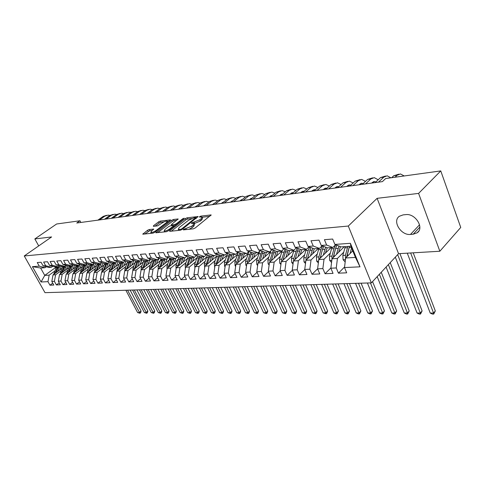 <?xml version="1.0" encoding="UTF-8"?>
<svg xmlns="http://www.w3.org/2000/svg" width="485" height="485" viewBox="0 0 485 485"><rect width="100%" height="100%" fill="white"/><g stroke="black" fill="none" stroke-linecap="round" stroke-linejoin="round"><path stroke-width="0.73" d="M183.372 229.466L183.397 229.89L193.321 228.823L195.164 228.011L211.157 214.928L200.845 216.116L199.602 216.668L199.408 217.044L202.015 217.001L201.148 218.729L199.85 219.76L191.563 223.009L191.363 223.397L193.939 223.373L193.042 225.155L191.72 226.204L183.372 229.466M149.21 229.538L147.513 230.29L142.772 234.194L152.933 233.158L154.66 232.394L170.556 219.893L160.323 221.087L158.643 221.833L153.436 225.792L153.399 226.349L157.613 225.858L161.911 223.118C164.172 221.621 165.949 220.972 167.24 221.166L166.44 222.579L156.176 230.448C153.884 231.969 152.096 232.624 150.805 232.418L151.659 230.945L153.696 229.09L149.21 229.538L149.792 230.702L144.7 234.043M76.751 223.015L382.41 181.62L385.69 178.522L440.762 170.914L418.597 193.406L377.106 198.329L348.291 226.046L24.25 255.959L51.604 236.947L34.841 238.935L56.618 223.997L79.958 220.772L76.751 223.015M169.702 230.763L169.702 231.357L180.347 230.217L182.148 229.417L198.116 216.522L187.101 217.801L185.361 218.577L169.702 230.763L169.98 231.333M166.385 231.715L155.843 232.788L171.763 220.232L173.472 219.475L178.153 218.965L171.593 224.343L171.599 224.907L174.533 224.567L176.285 223.791L182.821 218.717L184.258 218.195L168.149 230.933L166.385 231.715M348.291 226.046L371.358 282.876L44.996 292.667L24.25 255.959M350.4 243.3L360.003 266.829L344.508 267.562L345.653 257.978L355.444 257.408L350.873 246.21L350.4 243.3L334.899 244.44L332.649 239.038L324.41 239.693L326.654 245.046L321.246 245.44L318.997 240.123L311.006 240.76L313.249 246.028L307.999 246.416L305.756 241.178L297.99 241.797L300.239 246.986L295.141 247.362L292.892 242.203L285.356 242.803L287.599 247.914L282.646 248.278L280.403 243.197L273.085 243.779L275.322 248.817L270.509 249.169L268.272 244.161L261.154 244.725L263.391 249.69L258.711 250.036L256.474 245.101L249.557 245.652L251.788 250.545L247.235 250.878L245.004 246.01L238.274 246.55L240.505 251.375L236.074 251.697L233.849 246.901L227.301 247.423L229.52 252.182L225.21 252.497L222.991 247.762L216.613 248.271L218.832 252.964L214.637 253.273L212.424 248.605L206.21 249.102L208.423 253.728L204.337 254.031L202.13 249.423L196.079 249.908L198.286 254.473L194.303 254.764L192.102 250.224L186.204 250.69L188.404 255.201L184.518 255.486L182.33 251L176.582 251.46L178.771 255.91L174.988 256.183L172.799 251.757L167.198 252.206L169.38 256.595L165.688 256.868L163.512 252.497L158.049 252.934L160.22 257.268L156.619 257.535L154.448 253.218L149.119 253.643L151.284 257.929L147.767 258.184L145.609 253.922L140.401 254.34L142.56 258.566L139.128 258.82L136.976 254.613L131.896 255.013L134.048 259.196L130.695 259.439L128.549 255.28L123.59 255.674L125.73 259.802L122.456 260.045L120.322 255.934L115.478 256.322L117.606 260.403L114.411 260.633L112.284 256.577L107.549 256.953L109.671 260.985L106.548 261.215L104.433 257.202L99.801 257.571L101.911 261.554L98.861 261.779L96.751 257.814L92.229 258.172L94.332 262.112L91.344 262.33L89.246 258.408L84.826 258.76L86.918 262.658L83.996 262.87L81.91 258.996L77.582 259.336L79.661 263.185L76.806 263.397L74.726 259.566L70.495 259.899L72.568 263.707L69.773 263.913L67.706 260.124L63.565 260.451L65.627 264.222L62.892 264.422L60.831 260.669L56.775 260.997L58.831 264.719L56.151 264.913L54.102 261.209L50.131 261.524L52.174 265.204L49.555 265.398L47.518 261.73L43.632 262.039L45.663 265.683L43.092 265.877L41.067 262.246L37.26 262.549L39.279 266.156L45.02 267.708L40.613 268.017L44.747 275.395L49.173 275.14L54.708 271.091M344.58 266.968L338.457 273.164L346.696 272.825L344.508 267.562M338.457 273.164L336.275 267.956L330.861 268.211L332.019 258.766L344.295 246.677M330.897 267.908L325.053 273.728L333.049 273.394L330.861 268.211M325.053 273.728L322.871 268.593L317.614 268.842L318.784 259.53L331.097 247.605M317.62 268.805L312.037 274.267L319.803 273.946L317.614 268.842M312.037 274.267L309.854 269.211L304.75 269.454L305.926 260.275L318.269 248.502M304.804 269.581L299.397 274.795L306.938 274.48L304.75 269.454M299.397 274.795L297.208 269.812L292.249 270.048L293.437 261.003L305.805 249.381M292.37 270.309L287.108 275.31L294.437 275.001L292.249 270.048M287.108 275.31L284.919 270.394L280.1 270.624L281.294 261.7L293.68 250.23M280.275 271.012L275.159 275.807L282.288 275.51L280.1 270.624M275.159 275.807L272.976 270.963L268.29 271.188L269.484 262.385L282.064 250.903M268.514 271.691L263.537 276.292L270.472 276.001L268.29 271.188M263.537 276.292L261.354 271.515L256.795 271.733L257.996 263.052L270.363 251.903M257.074 272.34L252.224 276.765L258.972 276.48L256.795 271.733M252.224 276.765L250.054 272.055L245.616 272.267L246.823 263.701L258.99 252.867M245.944 272.97L241.221 277.22L247.786 276.947L245.616 272.267M241.221 277.22L239.05 272.576L234.728 272.782L235.94 264.331L247.92 253.794M235.104 273.576L230.502 277.669L236.898 277.402L234.728 272.782M230.502 277.669L228.338 273.085L224.131 273.285L225.343 264.943L237.141 254.686M224.543 274.164L220.063 278.105L226.295 277.844L224.131 273.285M220.063 278.105L217.898 273.582L213.8 273.776L215.019 265.537L226.64 255.546M214.261 274.728L209.89 278.529L215.958 278.275L213.8 273.776M209.89 278.529L207.732 274.067L203.742 274.255L204.955 266.119L216.413 256.377M204.233 275.28L199.972 278.942L205.889 278.699L203.742 274.255M199.972 278.942L197.825 274.534L193.927 274.722L195.152 266.689L206.446 257.183M194.461 275.807L190.302 279.348L196.073 279.105L193.927 274.722M190.302 279.348L188.162 274.995L184.367 275.177L185.585 267.241L196.728 257.959M184.93 276.323L180.875 279.742L186.501 279.505L184.367 275.177M180.875 279.742L178.741 275.444L175.036 275.619L176.255 267.781L187.252 258.711M175.631 276.82L171.672 280.124L177.164 279.893L175.036 275.619M171.672 280.124L169.544 275.88L165.931 276.05L167.155 268.308L178.007 259.439M166.561 277.305L162.693 280.5L168.052 280.275L165.931 276.05M162.693 280.5L160.571 276.304L157.043 276.474L158.268 268.823L168.98 260.148M157.704 277.772L153.927 280.863L159.159 280.645L157.043 276.474M153.927 280.863L151.817 276.723L148.374 276.887L149.592 269.327L160.165 260.833M149.053 278.226L145.367 281.221L150.477 281.009L148.374 276.887M145.367 281.221L143.263 277.129L139.898 277.293L141.123 269.818L151.562 261.5M140.608 278.669L137.006 281.573L141.996 281.361L139.898 277.293M137.006 281.573L134.909 277.529L131.623 277.681L132.848 270.297L143.154 262.155M132.356 279.099L128.834 281.912L133.714 281.706L131.623 277.681M128.834 281.912L126.749 277.917L123.536 278.069L124.76 270.763L134.939 262.785M124.293 279.518L120.85 282.246L125.621 282.046L123.536 278.069M120.85 282.246L118.776 278.293L115.636 278.445L116.855 271.224L126.912 263.397M116.412 279.924L113.047 282.567L117.709 282.373L115.636 278.445M113.047 282.567L110.98 278.663L107.906 278.808L109.125 271.667L119.061 263.998M108.707 280.318L105.415 282.888L109.974 282.7L107.906 278.808M105.415 282.888L103.353 279.027L100.353 279.172L101.571 272.109L111.386 264.58M101.177 280.7L97.952 283.198L102.408 283.016L100.353 279.172M97.952 283.198L95.903 279.378L92.962 279.524L94.175 272.534L103.881 265.149M93.805 281.076L90.653 283.507L95.011 283.319L92.962 279.524M90.653 283.507L88.609 279.73L85.736 279.863L86.942 272.952L96.539 265.701M86.591 281.445L83.505 283.804L87.773 283.622L85.736 279.863M83.505 283.804L81.474 280.069L78.661 280.203L79.867 273.364L89.349 266.241M79.534 281.797L76.509 284.095L80.692 283.919L78.661 280.203M76.509 284.095L74.49 280.397L71.738 280.53L72.938 273.764L82.311 266.768M72.623 282.149L69.664 284.38L73.756 284.21L71.738 280.53M69.664 284.38L67.651 280.724L64.954 280.851L66.16 274.158L75.424 267.284M65.857 282.488L62.959 284.659L66.966 284.489L64.954 280.851M62.959 284.659L60.958 281.039L58.315 281.167L59.516 274.54L68.682 267.787M59.231 282.816L56.393 284.931L60.316 284.768L58.315 281.167M56.393 284.931L54.399 281.355L51.816 281.476L53.01 274.916L62.074 268.272M52.744 283.143L49.961 285.198L53.805 285.041L51.816 281.476M49.961 285.198L47.979 281.658L41.061 281.985L32.41 266.659L39.279 266.156M52.774 266.283L51.422 267.253L48.846 267.435L43.092 265.877M45.663 265.683L51.422 267.253M56.327 266.974L44.747 275.395L41.061 281.985M47.979 281.658L49.173 275.14M59.34 265.792L57.964 266.798L55.332 266.98L49.555 265.398M52.174 265.204L57.964 266.798M53.01 274.916L55.599 274.771L61.165 270.678M54.399 281.355L55.599 274.771M66.045 265.295L64.644 266.326L61.953 266.514L56.151 264.913M58.831 264.719L64.644 266.326M59.516 274.54L62.159 274.389L67.754 270.254M60.958 281.039L62.159 274.389M72.895 264.792L71.465 265.847L68.718 266.041L62.892 264.422M65.627 264.222L71.465 265.847L71.083 266.762L72.356 266.677L73.247 264.889M66.16 274.158L68.852 274.001L74.478 269.818M67.651 280.724L68.852 274.001M79.898 264.27L78.431 265.356L75.624 265.556L69.773 263.913M72.568 263.707L78.431 265.356M72.938 273.764L75.696 273.607L81.347 269.375M74.49 280.397L75.696 273.607M87.045 263.737L85.548 264.858L82.686 265.059L76.806 263.397M79.661 263.185L85.548 264.858M79.867 273.364L82.68 273.2L88.367 268.92M81.474 280.069L82.68 273.2M94.357 263.197L92.823 264.349L89.895 264.549L83.996 262.87M86.918 262.658L92.823 264.349M86.942 272.952L89.822 272.788L95.533 268.454M88.609 279.73L89.822 272.788M101.826 262.64L100.262 263.822L97.267 264.034L91.344 262.33M94.332 262.112L100.262 263.822M94.175 272.534L97.115 272.364L102.856 267.981M95.903 279.378L97.115 272.364M109.471 262.07L107.87 263.288L104.808 263.507L98.861 261.779M101.911 261.554L107.87 263.288M101.571 272.109L104.572 271.933L110.344 267.496M103.353 279.027L104.572 271.933M117.285 261.488L115.648 262.743L112.514 262.961L106.548 261.215M109.671 260.985L115.648 262.743M109.125 271.667L112.199 271.491L117.994 266.999M110.98 278.663L112.199 271.491M125.282 260.888L123.608 262.185L120.401 262.409L114.411 260.633M117.606 260.403L123.608 262.185M116.855 271.224L119.995 271.042L125.821 266.495M118.776 278.293L119.995 271.042M133.466 260.275L131.75 261.609L128.47 261.839L122.456 260.045M125.73 259.802L131.75 261.609M124.76 270.763L127.973 270.581L133.824 265.974M126.749 277.917L127.973 270.581M141.844 259.645L140.086 261.027L136.728 261.263L130.695 259.439M134.048 259.196L140.086 261.027M132.848 270.297L136.133 270.109L142.014 265.447M134.909 277.529L136.133 270.109M150.417 259.002L148.622 260.427L145.185 260.669L139.128 258.82M142.56 258.566L148.622 260.427M141.123 269.818L144.488 269.624L150.398 264.901M143.263 277.129L144.488 269.624M159.201 258.341L157.364 259.808L153.842 260.057L147.767 258.184M151.284 257.929L157.364 259.808M160.45 260.603L162.135 259.257M149.592 269.327L153.036 269.126L158.977 264.343M151.817 276.723L153.036 269.126M168.204 257.662L166.319 259.184L162.711 259.433L156.619 257.535M160.22 257.268L166.319 259.184M169.156 260.008L170.969 258.535M158.268 268.823L161.796 268.623L167.762 263.773M160.571 276.304L161.796 268.623M177.425 256.965L175.497 258.535L171.799 258.796L165.688 256.868M169.38 256.595L175.497 258.535M167.155 268.308L170.768 268.102L176.758 263.185M169.544 275.88L170.768 268.102M186.883 256.25L184.906 257.875L181.111 258.141L174.988 256.183M178.771 255.91L184.906 257.875M176.255 267.781L179.959 267.568L185.979 262.585M178.741 275.444L179.959 267.568M196.583 255.516L194.552 257.195L190.666 257.468L184.518 255.486M188.404 255.201L194.552 257.195M185.585 267.241L189.38 267.023L195.425 261.973M188.162 274.995L189.38 267.023M206.525 254.758L204.446 256.504L200.457 256.783L194.303 254.764M198.286 254.473L204.446 256.504M195.152 266.689L199.044 266.465L205.113 261.336M197.825 274.534L199.044 266.465M216.734 253.976L214.6 255.789L210.502 256.074L204.337 254.031M208.423 253.728L214.6 255.789M204.955 266.119L208.95 265.889L215.043 260.688M207.732 274.067L208.95 265.889M227.21 253.176L225.016 255.055L220.814 255.352L214.637 253.273M218.832 252.964L225.016 255.055M215.019 265.537L219.117 265.301L225.228 260.027M217.898 273.582L219.117 265.301M237.965 252.352L235.716 254.304L231.406 254.607L225.21 252.497M229.52 252.182L235.716 254.304M225.343 264.943L229.55 264.701L235.686 259.342M228.338 273.085L229.55 264.701M249.017 251.503L246.707 253.534L242.276 253.843L236.074 251.697M240.505 251.375L246.707 253.534M235.94 264.331L240.257 264.076L246.416 258.638M239.05 272.576L240.257 264.076M260.372 250.63L257.996 252.74L253.443 253.061L247.235 250.878M251.788 250.545L257.996 252.74M246.823 263.701L251.254 263.44L257.432 257.917M250.054 272.055L251.254 263.44M272.043 249.726L269.599 251.921L264.919 252.255L258.711 250.036M263.391 249.69L269.599 251.921M257.996 263.052L262.555 262.785L268.751 257.171M261.354 271.515L262.555 262.785M284.046 248.793L281.536 251.084L276.723 251.424L270.509 249.169M275.322 248.817L281.536 251.084M269.484 262.385L274.171 262.118L280.378 256.407M272.976 270.963L274.171 262.118M296.396 247.829L293.813 250.224L288.86 250.569L282.646 248.278M287.599 247.914L293.813 250.224M281.294 261.7L286.108 261.421L292.34 255.625M284.919 270.394L286.108 261.421M309.103 246.835L306.441 249.332L301.349 249.696L295.141 247.362M300.239 246.986L306.441 249.332M293.437 261.003L298.39 260.712L304.628 254.813M297.208 269.812L298.39 260.712M322.185 245.81L319.451 248.423L314.201 248.793L307.999 246.416M313.249 246.028L319.451 248.423M305.926 260.275L311.024 259.984L317.281 253.976M309.854 269.211L311.024 259.984M335.662 244.743L332.843 247.477L327.442 247.859L321.246 245.44M326.654 245.046L332.843 247.477M318.784 259.53L324.029 259.226L330.297 253.121M322.871 268.593L324.029 259.226M350.873 246.21L341.076 246.901L334.899 244.44M332.019 258.766L337.427 258.45L343.701 252.23M336.275 267.956L337.427 258.45M80.856 222.463L79.958 220.772M34.841 238.935L38.715 245.901M377.106 198.329L398.549 253.685L439.846 251.242L418.597 193.406M439.846 251.242L460.75 227.441L440.762 170.914M398.549 253.685L371.358 282.876M46.336 266.756L45.02 267.708M345.653 257.978L352.765 250.854M360.003 266.829L355.444 257.408M40.613 268.017L32.41 266.659M413.178 234.219L417.155 232.806C424.617 228.059 415.36 213.157 405.793 214.625L403.102 214.891L399.361 216.255C391.977 221.039 400.98 235.649 410.492 234.431L413.178 234.219L419.852 227.095M189.095 229.278L192.315 227.447L191.72 226.204M194.145 223.809L194.533 224.616L193.636 226.398L192.315 227.447M202.215 217.432L202.597 218.232L201.73 219.966L200.432 220.996L194.133 223.603M209.811 216.328L202.215 217.25M191.526 218.541L187.683 219.008L185.937 219.778L171.32 231.187M196.764 217.904L196.007 217.995M180.584 229.35L181.845 228.793L195.807 217.577L194.255 217.716L188.592 220.226L179.189 227.592L178.244 229.387L180.584 229.35L180.935 230.072M157.764 232.642L172.339 221.415L171.763 220.232M176.789 220.323L174.048 220.657L172.339 221.415M173.812 225.919L174.733 225.816M164.985 229.447L164.166 230.933C165.512 231.151 167.349 230.484 169.671 228.926L173.327 226.089L173.321 225.513L170.381 225.852L168.641 226.622L164.985 229.447M152.351 230.417L149.792 230.702M151.247 233.303L150.805 232.418M164.057 221.863L160.893 222.245L159.213 222.991L155.061 226.155M169.186 221.245L167.386 221.463L167.798 222.306M352.189 251.43L352.504 250.218M350.085 253.534L351.564 247.92M345.174 261.985L343.095 259.681L342.846 255.437L345.253 246.61M346.866 256.759L349.485 246.313M347.842 246.428L345.435 255.28L345.556 258.808M346.623 257.008L349.133 247.423M407.279 253.17L430.225 313.061L433.566 313.067L435.318 310.927L413.214 252.818M410.637 252.97L433.566 313.067L433.723 314.086L432.39 314.086L430.225 313.061M435.318 310.927L433.723 314.086M404.187 175.964L400.44 173.945L397.094 175.279L395.057 177.231M398.852 174.163L393.735 175.752L391.698 177.692M338.609 252.279L340.458 246.653M336.499 254.352L338.93 246.047M331.564 262.506L329.697 260.433L329.448 256.256L331.867 247.55M343.295 246.744L343.671 247.289M333.347 257.462L335.571 248.538L336.905 245.24M335.681 244.749L333.977 248.647L331.964 256.098L331.946 259.36M333.159 257.644L335.45 248.981M395.311 257.159L417.082 313.037L420.337 313.043L422.102 310.933L399.925 253.606M397.67 254.631L420.337 313.043L420.525 314.05L419.222 314.05L417.082 313.037M422.102 310.933L420.525 314.05M325.417 253.103L327.175 247.756M323.301 255.152L325.659 247.168M318.348 263.015L316.675 261.166L316.432 257.044L318.863 248.459M330.315 247.659L330.612 248.071M320.215 258.147L322.446 249.442L323.671 246.392M322.47 245.919L320.9 249.551L318.875 256.898L318.754 259.742M320.088 258.269L320.3 257.383M386.09 267.059L404.278 313.019L407.448 313.025L409.225 310.94L390.231 262.615M388.364 264.616L407.448 313.025L407.667 314.013L406.4 314.013L404.278 313.019M409.225 310.94L407.667 314.013M390.922 177.801L387.157 175.812L383.799 177.14L378.47 182.154M385.563 176.037L380.525 177.601L375.19 182.596M378.197 179.783L374.232 177.631L370.855 178.953L365.502 183.912M372.632 177.856L367.672 179.395L362.313 184.342M371.455 183.106L374.462 181.523L375.875 181.96M372.395 182.239L373.359 182.845M312.601 253.91L314.292 248.781M310.485 255.928L312.77 248.241M305.508 263.519L304.028 261.876L303.786 257.814L306.229 249.351M307.46 258.814L310.824 247.495M309.642 247.047L308.193 250.424L306.162 257.668L305.999 260.209M307.399 258.875L307.49 258.487M377.184 276.62L391.801 312.995L394.893 313.001L396.675 310.94L381.24 272.267M379.385 274.261L394.893 313.001L395.142 313.977L393.905 313.977L391.801 312.995M396.675 310.94L395.142 313.977M300.148 254.692L301.84 249.66M298.026 256.686L300.251 249.278M293.037 264.016L291.734 262.567L291.497 258.566L294.019 250.03M295.068 259.469L298.342 248.562M297.184 248.126L293.801 258.42L293.625 260.821M367.412 282.991L379.64 312.97L382.653 312.977L384.441 310.946L372.553 281.591M370.431 282.9L382.653 312.977L382.926 313.947L381.719 313.94L379.64 312.97M384.441 310.946L382.926 313.947M365.508 181.396L361.646 179.408L358.257 180.717L352.886 185.622M360.046 179.632L355.166 181.147L349.782 186.04M358.858 184.809L361.883 183.245L363.132 183.585M359.846 183.918L360.864 184.536M353.153 182.972L349.394 181.129L345.993 182.433L340.603 187.283M347.781 181.36L342.98 182.851L337.578 187.689M346.593 186.47L349.624 184.918L350.722 185.185M347.624 185.555L348.691 186.185M288.035 255.456L289.727 250.509M285.914 257.426L288.078 250.284M280.918 264.507L279.778 263.24L279.542 259.287L282.27 250.418M283.016 260.106L286.211 249.593M285.071 249.175L281.785 259.154L281.597 261.421M355.535 283.349L367.782 312.952L370.716 312.958L372.516 310.952L361.107 283.185M358.476 283.264L371.019 313.91L369.843 313.91L367.782 312.952M372.516 310.952L371.019 313.91M341.119 184.518L337.457 182.809L334.05 184.1L328.636 188.901M335.844 183.039L331.109 184.512L325.696 189.302M334.644 188.089L337.687 186.549L338.633 186.749M335.717 187.155L336.832 187.792M276.256 256.201L277.947 251.339M274.128 258.141L276.238 251.248M269.133 264.986L268.15 263.895L267.914 259.996L270.873 250.775M271.297 260.73L274.413 250.587M273.298 250.181L270.103 259.863L269.896 262.009M343.956 283.695L356.208 312.928L359.076 312.934L360.882 310.952L349.461 283.531M346.824 283.61L359.397 313.88L358.251 313.874L356.208 312.928M360.882 310.952L359.397 313.88M329.388 186.034L325.823 184.452L322.41 185.731L316.984 190.484M324.204 184.676L319.542 186.131L314.116 190.872M322.998 189.665L326.047 188.144L326.848 188.283M324.119 188.72L325.277 189.356M264.798 256.923L266.483 252.145M262.67 258.844L264.719 252.182M257.668 265.453L256.832 264.531L256.601 260.688L259.827 251.115M270.193 251.394L270.448 251.697M259.893 261.342L262.937 251.545M261.839 251.151L258.729 260.554L258.517 262.585M332.655 284.034L344.92 312.91L347.715 312.916L349.527 310.958L338.1 283.87M335.456 283.949L348.066 313.85L346.945 313.843L344.92 312.91M349.527 310.958L348.066 313.85M317.954 187.519L314.486 186.046L311.061 187.319L305.629 192.018M312.861 186.276L308.272 187.707L302.834 192.399M311.655 191.205L312.407 190.55L315.353 189.787M312.807 190.241L314.007 190.884M253.637 257.632L255.322 252.927M251.509 259.523L253.528 253.055M246.507 265.919L245.816 265.149L245.586 261.354L248.999 251.521M258.935 251.909L259.245 252.248M248.799 261.942L251.763 252.473M250.696 252.091L247.653 261.227L247.441 263.149M321.634 284.368L333.898 312.892L336.632 312.898L338.451 310.964L327.011 284.204M324.362 284.283L337.002 313.819L335.911 313.813L333.898 312.892M338.451 310.964L337.002 313.819M306.805 188.974L303.428 187.604L299.997 188.865L294.553 193.521M301.803 187.828L297.275 189.247L291.831 193.885M300.591 192.703L301.343 192.054L304.15 191.266M301.779 191.727L302.937 192.309M242.773 258.317L244.458 253.691M240.645 260.19L242.658 253.819M235.649 266.374L235.086 265.75L234.861 262.009L238.232 252.449M247.956 252.43L248.338 252.812M237.989 262.524L240.893 253.364M239.845 253L236.874 261.888L236.656 263.701M310.873 284.689L323.143 312.873L325.811 312.873L327.63 310.964L316.19 284.531M313.54 284.61L326.199 313.789L323.143 312.873M327.63 310.964L326.926 313.025L326.199 313.789M295.929 190.399L292.637 189.12L289.212 190.375L283.761 194.982M291.018 189.35L286.55 190.744L281.1 195.34M289.794 194.164L293.213 192.709M291.024 193.175L292.085 193.673M232.194 258.99L233.873 254.437M230.066 260.839L232.072 254.558M225.07 266.823L224.634 266.338L224.41 262.646L227.695 253.346M237.262 252.97L237.705 253.376M227.465 263.094L230.302 254.231M229.272 253.885L226.149 264.24M300.373 285.004L312.637 312.855L315.238 312.855L317.069 310.97L305.629 284.847M302.973 284.925L315.65 313.759L312.637 312.855M317.069 310.97L316.384 313.001L315.65 313.759M285.313 191.793L282.112 190.605L278.681 191.848L273.225 196.407M280.494 190.829L276.092 192.212L270.636 196.758M279.269 195.588L282.537 194.133M280.524 194.594L281.494 195.012M221.881 259.645L223.555 255.158M219.754 261.47L221.76 255.286M214.764 267.265L214.225 263.264L217.432 254.213M226.822 253.51L227.35 253.946M217.207 263.658L219.984 255.074M218.977 254.734L215.91 264.774M290.115 285.313L302.373 312.837L304.919 312.837L306.744 310.97L295.316 285.156M292.655 285.235L305.35 313.728L302.373 312.837M306.744 310.97L306.077 312.983L305.35 313.728M274.959 193.157L271.842 192.048L268.411 193.285L262.949 197.801M270.218 192.278L265.877 193.636L260.421 198.141M268.993 196.983L272.115 195.522M270.278 195.976L271.151 196.328M211.824 260.281L213.497 255.868M209.702 262.088L211.709 255.995M204.725 267.696L204.3 263.864L207.428 255.055M216.643 254.055L217.25 254.522M207.216 264.204L209.932 255.886M208.944 255.559L205.937 265.289M280.094 285.61L292.346 312.819L294.831 312.819L296.662 310.976L285.235 285.459M282.579 285.538L295.28 313.698L292.346 312.819M296.662 310.976L296.008 312.964L295.28 313.698M264.846 194.491L261.815 193.46L258.378 194.691L252.921 199.159M260.19 193.691L255.91 195.037L250.448 199.493M258.96 198.341L261.936 196.892M260.275 197.328L261.057 197.619M202.027 260.906L203.688 256.553M199.905 262.688L201.905 256.68M194.934 268.12L194.618 264.458L197.674 255.874M197.468 264.737L200.129 256.674M199.159 256.359L196.207 265.798M270.309 285.907L282.543 312.801L284.974 312.801L286.805 310.982L275.389 285.756M272.734 285.835L285.441 313.674L282.543 312.801M286.805 310.982L286.168 312.94L285.441 313.674M254.971 195.801L252.018 194.843L248.587 196.061L243.124 200.487M250.393 195.067L246.174 196.395L240.718 200.808M249.163 199.668L251.994 198.232M250.509 198.65L251.194 198.886M192.466 261.512L194.127 257.226M190.344 263.276L192.339 257.353M185.385 268.538L185.173 265.028L188.162 256.662M187.962 265.265L190.569 257.438M189.623 257.135L186.719 266.295M260.736 286.192L272.958 312.783L275.334 312.789L277.171 310.982L265.768 286.041M263.112 286.126L275.819 313.643L272.958 312.783M277.171 310.982L276.553 312.922L275.819 313.643M245.319 197.086L242.451 196.189L239.02 197.395L233.564 201.778M240.827 196.419L236.662 197.728L231.206 202.1M239.596 200.96L242.276 199.547M240.966 199.941L241.56 200.129M183.136 262.106L184.791 257.887M181.02 263.852L183.009 258.008M176.085 268.866L175.958 265.592L178.88 257.432M178.692 265.774L181.263 258.129M180.317 257.887L177.468 266.786M251.382 286.477L263.591 312.764L265.913 312.77L267.75 310.988L256.359 286.326M253.703 286.405L266.41 313.619L263.591 312.764M267.75 310.988L267.144 312.904L266.41 313.619M235.898 198.341L233.103 197.504L229.672 198.704L224.222 203.045M231.484 197.734L227.368 199.026L221.918 203.354M230.248 202.227L232.77 200.845M231.642 201.208L232.139 201.348M174.03 262.688L175.873 258.232M171.92 264.41L173.903 258.65M167.016 269.181L166.967 266.138L169.829 258.178M169.641 266.277L172.199 258.766M171.229 258.62L168.434 267.265M242.239 286.75L254.425 312.746L256.698 312.752L258.535 310.988L247.162 286.599M244.507 286.683L257.208 313.595L254.425 312.746M258.535 310.988L257.941 312.886L257.208 313.595M226.683 199.571L223.967 198.789L220.542 199.984L215.091 204.282M222.348 199.02L218.286 200.299L212.842 204.585M221.112 203.464L223.476 202.118M222.53 202.439L222.936 202.548M165.142 263.258L167.398 258.311M163.039 264.962L165.015 259.275M158.165 269.478L158.183 266.671L160.99 258.899M160.808 266.768L163.354 259.39M162.366 259.329L159.613 267.732M233.291 287.017L245.458 312.734L247.677 312.734L249.514 310.994L238.165 286.871M235.51 286.95L248.205 313.571L245.458 312.734M249.514 310.994L248.938 312.867L248.205 313.571M217.674 200.778L215.037 200.05L211.612 201.233L206.167 205.488M213.418 200.275L209.411 201.542L203.967 205.785M212.181 204.676L214.376 203.373M213.618 203.651L213.933 203.724M156.461 263.81L157.188 261.676L159.256 258.359M154.363 265.495L156.334 259.881M149.525 269.745L149.61 267.193L152.363 259.602M152.181 267.247L154.709 259.996M153.709 260.021L151.005 268.193M224.537 287.278L236.68 312.716L238.856 312.722L240.693 310.994L229.363 287.138M226.707 287.217L239.396 313.546L236.68 312.716M240.693 310.994L240.13 312.855L239.396 313.546M208.871 201.96L206.301 201.281L202.882 202.451L197.444 206.671M204.682 201.505L200.729 202.754L195.291 206.962M203.445 205.858L205.428 204.628M147.986 264.349L148.707 262.246L150.659 259.075M145.888 266.016L147.858 260.481M141.093 269.993L141.232 267.702L143.93 260.287M143.754 267.72L146.27 260.59M145.27 260.663L142.596 268.642M215.97 287.538L228.089 312.704L230.223 312.704L232.054 311L220.748 287.393M218.098 287.472L230.769 313.522L228.089 312.704M232.054 311L231.503 312.837L230.769 313.522M200.256 203.118L197.753 202.481L194.339 203.645L188.914 207.829M196.14 202.706L192.236 203.942L186.81 208.113M194.915 207.016L196.74 205.84M139.704 264.883L142.263 259.772M137.613 266.532L139.571 261.063M132.872 270.272L133.048 268.199L135.697 260.948M135.521 268.181L138.019 261.173M137.043 261.239L134.375 269.084M207.586 287.787L219.681 312.686L221.766 312.692L223.603 311L212.315 287.647M209.665 287.726L222.33 313.498L219.681 312.686M223.603 311L223.058 312.819L222.33 313.498M191.83 204.258L189.399 203.658L185.985 204.815L180.565 208.956M187.786 203.888L183.93 205.106L178.51 209.235M186.549 208.144L188.174 207.059M131.605 265.398L134.06 260.457M129.519 267.029L131.477 261.633M124.863 270.685L125.045 268.69L127.652 261.597M127.476 268.635L129.956 261.736M129.004 261.803L126.349 269.521M199.383 288.035L211.442 312.673L213.485 312.673L215.322 311L204.058 287.896M201.414 287.975L214.061 313.474L211.442 312.673M215.322 311L214.794 312.801L214.061 313.474M183.579 205.367L181.214 204.809L177.813 205.961L172.405 210.06M179.608 205.034L175.8 206.24L170.387 210.332M178.371 209.253L179.747 208.289M123.693 265.907L126.045 261.118M121.614 267.52L123.56 262.185M117.037 271.079L117.225 269.163L119.783 262.227M119.613 269.078L122.075 262.294M121.141 262.355L118.498 269.945M191.345 288.278L203.379 312.655L205.379 312.661L207.21 311.006L195.976 288.138M193.339 288.217L205.961 313.449L203.379 312.655M207.21 311.006L206.695 312.789L205.961 313.449M175.509 206.458L173.206 205.937L169.817 207.077L164.415 211.145M171.605 206.161L167.84 207.356L162.445 211.411M170.368 210.338L171.344 209.611M115.951 266.398L118.219 261.761M113.878 267.999L115.909 262.543M109.38 271.473L109.58 269.63L112.09 262.84M111.92 269.508L114.369 262.834M113.454 262.894L110.823 270.357M183.469 288.514L195.473 312.643L197.437 312.649L199.262 311.006L188.059 288.375M185.422 288.454L198.025 313.425L195.473 312.643M199.262 311.006L198.759 312.77L198.025 313.425M108.379 266.883L110.562 262.391M106.318 268.466L108.47 262.834M101.892 271.861L102.099 270.084L104.566 263.434M104.402 269.939L106.827 263.361M105.936 263.428L103.317 270.769M175.758 288.745L187.731 312.631L189.653 312.631L191.478 311.012L180.299 288.605M177.674 288.684L190.253 313.407L187.731 312.631M191.478 311.012L190.981 312.758L190.253 313.407M100.977 267.362L103.075 263.003M98.916 268.926L101.195 263.119M94.569 272.237L94.775 270.527L97.212 264.016M97.042 270.351L99.455 263.882M98.576 263.943L95.969 271.17M168.204 288.969L180.141 312.613L182.027 312.619L183.845 311.012L172.702 288.836M170.077 288.914L182.633 313.383L180.141 312.613M183.845 311.012L183.366 312.74L182.633 313.383M93.726 267.823L95.751 263.597M91.677 269.375L94.096 263.391M87.403 272.612L87.615 270.963L90.028 264.543M89.84 270.763L92.235 264.386M91.38 264.446L88.785 271.564M160.796 289.193L172.702 312.601L174.545 312.607L176.37 311.018L165.252 289.06M162.633 289.139L175.164 313.365L172.702 312.601M176.37 311.018L175.891 312.728L175.164 313.365M86.633 268.278L88.585 264.179M84.59 269.812L87.094 263.755M80.383 272.976L83.008 265.034M82.796 271.163L85.172 264.883M84.329 264.943L81.753 271.946M153.539 289.412L165.403 312.589L167.216 312.595L169.035 311.018L157.946 289.278M155.339 289.357L167.846 313.346L165.403 312.589M169.035 311.018L168.568 312.716L167.846 313.346M79.692 268.726L81.571 264.743M77.655 270.242L80.098 264.331M73.52 273.334L76.139 265.519M75.896 271.558L78.255 265.368M77.43 265.428L74.866 272.327M146.415 289.624L158.249 312.576L160.026 312.582L161.838 311.018L150.786 289.49M148.186 289.569L160.662 313.322L158.249 312.576M161.838 311.018L161.39 312.698L160.662 313.322M72.889 269.163L74.708 265.301M70.865 270.666L72.356 266.677M66.797 273.685L69.41 265.992M70.677 265.901L68.124 272.697M69.137 271.946L71.083 266.762M139.438 289.836L151.235 312.564L152.975 312.564L154.788 311.024L143.766 289.703M141.171 289.781L153.618 313.304L151.235 312.564M154.788 311.024L154.339 312.686L153.618 313.304M167.604 207.531L165.367 207.04L161.984 208.174L156.594 212.206M163.766 207.265L160.05 208.447L154.66 212.466M159.868 208.58L157.692 208.12L154.315 209.247L148.937 213.242M156.097 208.344L152.423 209.514L147.046 213.497M152.29 209.611L150.174 209.18L146.803 210.302L141.438 214.255M148.58 209.405L144.948 210.557L139.589 214.509M144.863 210.617L142.808 210.217L139.444 211.327L134.09 215.249M141.22 210.441L137.631 211.581L132.278 215.498M137.588 211.612L135.588 211.236L132.235 212.339L126.894 216.225M134.005 211.46L130.453 212.588L125.118 216.468M132.235 212.339L128.513 212.23L125.172 213.327L119.843 217.183M126.937 212.454L123.426 213.57L118.104 217.413M123.469 213.539L121.583 213.206L118.243 214.297L112.938 218.117M120.007 213.43L116.533 214.534L111.229 218.347M66.233 269.587L67.991 265.841M64.214 271.079L66.542 265.434M60.207 274.031L62.814 266.453M62.523 272.327L64.96 266.095M64.056 266.368L61.522 273.061M132.593 290.036L144.348 312.552L146.058 312.552L147.864 311.024L136.879 289.909M134.29 289.988L146.706 313.286L144.348 312.552M147.864 311.024L147.428 312.673L146.706 313.286M116.618 214.473L114.781 214.164L111.453 215.243L106.16 219.032M113.211 214.388L109.78 215.479L104.487 219.262M59.71 270.012L61.407 266.362M57.697 271.485L59.97 265.968M53.756 274.371L56.357 266.908M56.042 272.697L58.57 266.356M57.576 266.823L55.054 273.419M125.876 290.242L137.594 312.54L139.274 312.54L141.074 311.03L130.125 290.115M127.543 290.188L139.929 313.268L137.594 312.54M141.074 311.03L140.65 312.661L139.929 313.268M109.901 215.395L108.113 215.104L104.796 216.177L99.516 219.935M106.548 215.322L103.153 216.407L97.879 220.154M186.301 229.581L185.913 228.768M193.636 226.398L193.042 225.155M193.2 223.245L192.818 222.451M194.679 223.543L194.091 222.306M200.432 220.996L199.85 219.76M201.73 219.966L201.148 218.729M201.208 216.88L200.845 216.116M211.017 215.358L210.799 214.897M185.034 229.714L184.639 228.908M185.937 219.778L185.361 218.577M187.683 219.008L187.101 217.801M197.989 216.928L197.783 216.492M182.148 229.423L181.845 228.793M195.916 218.577L195.619 217.953M179.65 230.29L179.262 229.49M156.431 232.782L156.158 232.23M174.048 220.657L173.472 219.475M178.043 219.341L177.85 218.935M171.969 225.67L171.599 224.907M175.03 225.586L174.533 224.567M176.57 224.385L176.285 223.791M183.106 219.311L182.821 218.717M169.962 229.526L169.671 228.926M173.618 226.683L173.327 226.089M153.6 229.435L153.412 229.059M156.455 231.018L156.176 230.448M166.719 223.136L166.44 222.579M153.69 226.313L153.436 225.792M159.213 222.991L158.643 221.833M160.893 222.245L160.323 221.087M170.447 220.257L170.259 219.869M143.372 234.188L143.093 233.643M148.095 231.454L147.513 230.29M419.549 224.791L410.492 234.431M343.162 259.754L345.459 259.627M349.085 247.611L351.376 247.453M344.853 247.902L347.442 247.72M347.084 255.183L348.533 255.092M342.846 255.437L345.435 255.28M345.647 258.014L345.344 258.323M397.094 175.279L393.735 175.752M329.758 260.506L331.819 260.39M335.571 248.538L338.106 248.362M331.461 248.823L333.977 248.647M333.559 256.001L334.905 255.922M329.448 256.256L331.964 256.098M316.741 261.233L318.584 261.13M322.446 249.442L324.914 249.272M318.457 249.72L320.9 249.551M320.427 256.801L321.676 256.729M316.432 257.044L318.875 256.898M383.799 177.14L380.525 177.601M370.855 178.953L367.672 179.395M304.089 261.942L305.726 261.851M309.703 250.321L312.091 250.157M305.823 250.587L308.193 250.424M307.666 257.577L308.83 257.511M303.786 257.814L306.162 257.668M291.794 262.634L293.231 262.555M297.305 251.175L299.633 251.018M293.534 251.436L295.844 251.278M295.268 258.335L296.341 258.269M291.497 258.566L293.801 258.42M358.257 180.717L355.166 181.147M345.993 182.433L342.98 182.851M279.839 263.306L281.088 263.234M285.259 252.006L287.52 251.848M281.591 252.261L283.834 252.103M283.21 259.069L284.204 259.008M279.542 259.287L281.785 259.154M334.05 184.1L331.109 184.512M268.211 263.961L269.278 263.901M273.54 252.812L275.741 252.661M269.969 253.061L272.152 252.909M271.485 259.778L272.4 259.724M267.914 259.996L270.103 259.863M322.41 185.731L319.542 186.131M256.892 264.592L257.79 264.543M262.13 253.6L264.276 253.455M258.657 253.837L260.784 253.691M260.075 260.475L260.912 260.421M256.601 260.688L258.729 260.554M311.061 187.319L308.272 187.707M245.871 265.21L246.616 265.168M251.03 254.364L253.115 254.219M247.647 254.601L249.714 254.455M248.969 261.148L249.739 261.106M245.586 261.354L247.653 261.227M299.997 188.865L297.275 189.247M235.14 265.816L235.734 265.78M240.214 255.11L242.245 254.971M236.922 255.334L238.935 255.195M238.153 261.809L238.856 261.767M234.861 262.009L236.874 261.888M289.212 190.375L286.55 190.744M224.688 266.398L225.131 266.374M229.684 255.837L231.66 255.698M226.471 256.056L228.435 255.922M227.617 262.446L228.253 262.409M224.41 262.646L226.374 262.524M278.681 191.848L276.092 192.212M214.503 266.974L214.806 266.956M219.42 256.541L221.348 256.407M216.292 256.759L218.201 256.626M217.353 263.07L217.929 263.04M214.225 263.264L216.14 263.149M268.411 193.285L265.877 193.636M209.411 257.232L211.296 257.105M206.361 257.444L208.229 257.311M207.35 263.682L207.865 263.652M204.3 263.864L206.167 263.755M258.378 194.691L255.91 195.037M199.656 257.905L201.493 257.777M196.68 258.111L198.498 257.984M197.589 264.276L198.05 264.246M194.618 264.458L196.437 264.343M248.587 196.061L246.174 196.395M190.138 258.56L191.927 258.438M187.234 258.76L189.011 258.638M188.077 264.852L188.483 264.828M185.173 265.028L186.949 264.925M239.02 197.395L236.662 197.728M180.85 259.202L182.596 259.081M178.019 259.396L179.753 259.275M178.789 265.416L179.147 265.398M175.958 265.592L177.692 265.483M229.672 198.704L227.368 199.026M171.787 259.827L173.497 259.705M169.023 260.015L170.714 259.899M169.732 265.968L170.041 265.95M166.967 266.138L168.659 266.035M220.542 199.984L218.286 200.299M162.942 260.433L164.603 260.318M160.238 260.621L161.893 260.506M158.183 266.671L159.838 266.574M211.612 201.233L209.411 201.542M154.297 261.027L155.927 260.918M151.659 261.209L153.278 261.1M149.61 267.193L151.223 267.096M202.882 202.451L200.729 202.754M145.858 261.609L147.446 261.5M143.281 261.791L144.857 261.682M141.232 267.702L142.808 267.605M194.339 203.645L192.236 203.942M137.613 262.179L139.165 262.07M135.091 262.355L136.631 262.246M133.048 268.199L134.587 268.108M185.985 204.815L183.93 205.106M129.55 262.737L131.065 262.627M127.088 262.906L128.592 262.797M125.045 268.69L126.555 268.599M177.813 205.961L175.8 206.24M121.668 263.276L123.154 263.173M119.261 263.446L120.735 263.343M117.225 269.163L118.698 269.072M169.817 207.077L167.84 207.356M113.963 263.81L115.412 263.707M111.605 263.973L113.047 263.87M109.58 269.63L111.016 269.539M106.421 264.325L107.846 264.228M104.123 264.489L105.53 264.392M102.099 270.084L103.505 270M99.049 264.834L100.437 264.737M96.794 264.992L98.176 264.895M94.775 270.527L96.157 270.448M91.835 265.331L93.193 265.24M89.628 265.483L90.98 265.392M87.615 270.963L88.961 270.885M84.772 265.822L86.1 265.725M82.608 265.968L83.929 265.877M80.601 271.394L81.923 271.309M77.855 266.295L79.158 266.204M75.739 266.441L77.036 266.35M73.738 271.812L75.029 271.733M69.009 266.908L70.276 266.817M67.015 272.218L68.282 272.14M161.984 208.174L160.05 208.447M154.315 209.247L152.423 209.514M146.803 210.302L144.948 210.557M139.444 211.327L137.631 211.581M125.172 213.327L123.426 213.57M118.243 214.297L116.533 214.534M64.45 267.217L65.699 267.132M62.419 267.356L63.662 267.271M60.431 272.618L61.674 272.546M111.453 215.243L109.78 215.479M57.951 267.665L59.176 267.581M55.963 267.805L57.181 267.72M53.98 273.013L55.193 272.94M104.796 216.177L103.153 216.407M196.183 218.365L195.855 217.668M178.735 230.393L178.244 229.387M171.696 225.701L171.296 224.882M164.645 231.903L164.166 230.933M174.024 226.368L173.685 225.664M418.773 231.078L417.155 232.806M374.462 181.523L373.401 181.669M361.883 183.245L360.81 183.391M349.624 184.918L348.551 185.064M337.687 186.549L336.608 186.701M326.047 188.144L324.974 188.289M314.71 189.69L313.631 189.841M303.646 191.205L302.567 191.351M292.861 192.678L291.776 192.824M282.331 194.115L281.251 194.267M272.061 195.522L270.976 195.667M261.918 196.904L260.948 197.037M251.945 198.268L251.151 198.377M242.215 199.602L241.578 199.687M232.703 200.899L232.23 200.966M223.415 202.166L223.094 202.215"/></g></svg>
